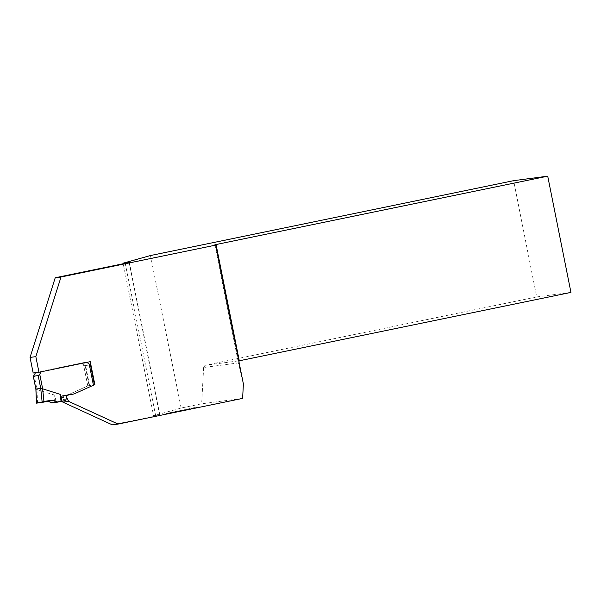 <?xml version="1.0" encoding="UTF-8"?>
<svg xmlns="http://www.w3.org/2000/svg" width="601" height="601" viewBox="0 0 601 601"><rect width="100%" height="100%" fill="white"/><g stroke="black" fill="none" stroke-linecap="round" stroke-linejoin="round"><path stroke-width="0.45" stroke-dasharray="3 2.25" d="M35.534 372.688L81.195 363.109L83.531 364.732L87.784 386.007L68.341 394.722L61.678 396.097A1.127 1.074 82.5 0 0 60.836 397.028L60.438 399.86A1.878 1.795 -97.5 0 1 59.033 401.408L51.581 402.925L57.786 402.107M54.653 402.294L54.766 395.18L56.133 402.009M54.766 395.18L36.999 389.576L34.084 374.986M94.207 384.88L73.998 393.978L68.168 395.18M81.195 363.109L86.852 362.358L41.319 371.749L35.662 372.492M48.155 401.19L47.036 400.957L37.517 402.903L36.999 389.576M36.969 389.568L35.917 389.065M68.341 394.722L73.998 393.978M87.784 386.007L94.349 384.715L90.383 364.852M36.518 403.128L37.517 402.903M90.293 364.867L84.951 365.596L90.315 364.89M84.951 365.596L83.531 364.732M112.282 424.832L159.851 414.938L153.586 415.749L123.213 263.749M242.616 398.395L201.658 403.804L181.149 408.034L153.586 415.749M187.264 409.604L165.793 413.571L194.176 407.651L198.961 406.945L187.264 409.604M62.324 401.152L60.648 397.847A2.299 2.201 -97.5 0 1 62.384 395.946L67.943 394.797A1.315 1.255 82.5 0 0 68.191 394.722L89.046 385.361L84.463 362.426L33.168 373.003M150.468 255.538L181.149 408.034M570.95 292.409L536.701 296.932L513.622 180.668M243.39 383.979L238.439 362.914L203.641 367.511L205.031 365.31L239.288 360.788M214.842 244.832L238.439 362.914L238.935 361.674M536.701 296.932L205.031 365.31M203.641 367.511L201.658 403.804M60.633 397.99L66.358 397.231M89.046 385.361L94.402 384.655M84.463 362.426L90.255 361.659M187.257 409.649L198.931 406.997L194.153 407.703L165.846 413.608L187.257 409.649M53.091 400.161L36.518 403.143L53.091 400.161L46.916 400.98M67.335 395.353L61.678 396.097M59.033 401.408L64.69 400.664M60.836 397.028L66.493 396.284M66.102 399.109L60.438 399.86M89.557 385.346L85.59 365.483M125.226 263.328L155.704 415.884M129.125 262.472L159.596 414.953M60.648 397.847L66.38 397.088M68.191 394.722L73.983 393.955M53.211 400.146L47.036 400.957M129.373 262.382L159.851 414.938"/><path stroke-width="0.9" d="M35.534 372.688L33.431 376.218L38.817 375.505L33.431 376.218M86.852 362.358L90.293 364.867M41.319 371.749L38.817 375.505M62.324 401.152L62.85 402.137L112.282 424.832L118.074 424.073L68.642 401.37L66.448 397.081A2.299 2.201 -97.5 0 1 68.176 395.18L67.335 395.353A1.127 1.074 -97.5 0 0 66.493 396.284L66.102 399.109A1.878 1.795 82.5 0 1 64.69 400.664L62.001 401.22L60.663 394.504L42.633 388.817L44.001 402.046L42.175 402.392L40.725 388.419L35.94 389.05L36.518 403.143L42.175 402.392M40.725 388.419L42.633 388.817M62.001 401.22L57.666 402.129L54.436 400.446L48.155 401.19M54.436 400.446L53.091 400.161L36.518 403.143L46.916 400.98L53.091 400.161L44.001 402.046M51.581 402.925L48.268 401.265M60.663 394.504L60.986 401.445M118.074 424.073L242.616 398.395L243.39 383.979L215.646 245.118L61.017 276.993L35.842 356.641L38.96 372.237L33.168 373.003L30.05 357.407L35.842 356.641M123.213 263.749L123.1 263.193L129.373 262.382L125.226 263.328L55.224 277.76L61.017 276.993M123.1 263.193L150.468 255.538L513.622 180.668L547.721 176.168L216.06 244.539L214.842 244.832L215.646 245.118M62.384 395.946L73.735 394.031A1.315 1.255 82.5 0 0 73.983 393.955L94.845 384.602L90.255 361.659L38.96 372.237M55.224 277.76L30.05 357.407M547.721 176.168L570.95 292.409L239.288 360.788L238.935 361.674M216.06 244.539L239.288 360.788M62.85 402.137L68.642 401.37M94.402 384.655L94.845 384.602M93.433 385.226L89.188 363.981M39.741 374.235L42.663 388.832M33.363 376.249L35.917 389.065M40.748 388.426L38.186 375.617M50.229 402.647L56.441 401.821M67.943 394.797L73.735 394.031M33.295 376.256L35.88 389.178L36.451 403.151M51.461 402.948L57.666 402.129M94.425 384.768L90.451 364.852"/></g></svg>
